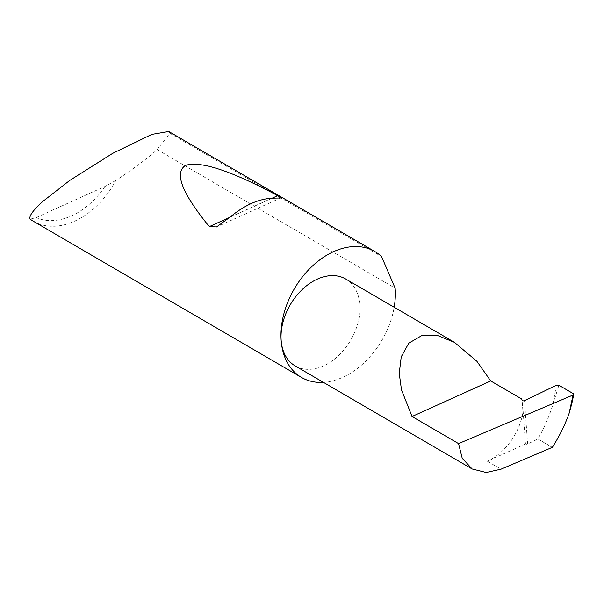 <?xml version="1.0" encoding="UTF-8"?>
<svg xmlns="http://www.w3.org/2000/svg" width="604" height="604" viewBox="0 0 604 604"><rect width="100%" height="100%" fill="white"/><g stroke="black" fill="none" stroke-linecap="round" stroke-linejoin="round"><path stroke-width="0.45" stroke-dasharray="3.02 2.27" d="M345.775 279.056A50.26 35.04 -59.8 0 1 359.81 304.695A50.26 35.04 -59.8 0 1 338.58 355.567A50.26 35.04 -59.8 0 1 295.175 365.911M33.386 221.268A72.858 50.796 120.2 0 0 115.87 180.437C132.865 169.294 146.53 159.109 156.874 149.883L169.86 133.28L168.773 131.491M169.86 133.28L381.577 256.609M323.404 382.355A72.858 50.796 120.2 0 0 394.178 307.247M556.329 385.307L553.015 404.219C549.293 416.224 544.264 427.806 537.922 438.972L552.267 447.443M525.488 443.985L487.337 461.237A50.26 35.04 -59.8 0 0 523.132 411.158L525.488 443.985A1.457 0.732 -4.1 0 0 527.609 444.008L537.877 439.063M553.015 404.219L558.889 385.269M573.445 393.748L571.731 403.948M523.132 411.158L521.743 399.025M157.191 149.588L395.144 288.199M115.87 180.437L105.058 186.417L36.142 217.576L30.2 219.169M105.058 186.417A68.486 47.746 -59.8 0 1 36.142 217.576M527.609 444.008L524.506 400.633M552.328 447.36L537.922 438.972M522.83 410.161L522.12 400.316M271.989 198.195L229.973 217.183M272.185 198.18L229.769 217.364M487.337 461.237L501.003 469.202M280.558 198.014L216.579 226.938"/><path stroke-width="0.91" d="M458.564 443.615L412.034 416.511L401.479 389.829L399.236 373.363L401.237 356.813L408.795 343.178L421.735 335.62L437.945 335.681L454.419 342.34L476.85 361.245L490.697 380.943L521.743 399.025L522.12 400.316A1.457 0.732 -4.1 0 0 523.049 400.845A1.457 0.732 -4.1 0 0 524.506 400.633L556.329 385.307L558.889 385.269L573.445 393.748L573.053 395.039L458.564 443.615L462.226 458.308L472.147 468.998L486.175 472.509L501.003 469.202L552.328 447.36C559.274 436.511 564.861 425.208 569.081 413.461L573.053 395.039M394.178 307.247A72.858 50.796 120.2 0 0 395.182 288.704A72.858 50.796 120.2 0 0 395.144 288.199L381.577 256.609A72.858 50.796 120.2 0 0 374.835 251.528A72.858 50.796 120.2 0 0 311.913 266.515A72.858 50.796 120.2 0 0 281.147 340.263A50.26 35.04 -59.8 0 1 302.37 289.392A50.26 35.04 -59.8 0 1 345.775 279.056L454.419 342.34M271.989 198.195C258.233 199.048 244.227 205.383 229.973 217.183L216.579 226.938L209.301 226.621C181.887 193.053 173.99 172.638 185.617 165.375C200.475 160.664 231.173 170.766 277.719 195.681L280.618 197.984L271.989 198.195M374.835 251.528L168.773 131.491L151.868 134.367L112.699 153.333L69.739 180.43L42.831 201.442C32.85 210.509 28.637 216.421 30.2 219.169A72.858 50.796 120.2 0 0 33.386 221.268L301.487 377.44A72.858 50.796 120.2 0 0 323.404 382.355M472.147 468.998L295.175 365.911A50.26 35.04 -59.8 0 1 281.147 340.263A72.858 50.796 120.2 0 0 301.487 377.44M573.445 393.748L573.8 394.352L571.731 403.948L569.081 413.461M412.034 416.511L490.697 380.943M277.719 195.681L272.185 198.18M229.769 217.364L209.301 226.621"/></g></svg>
